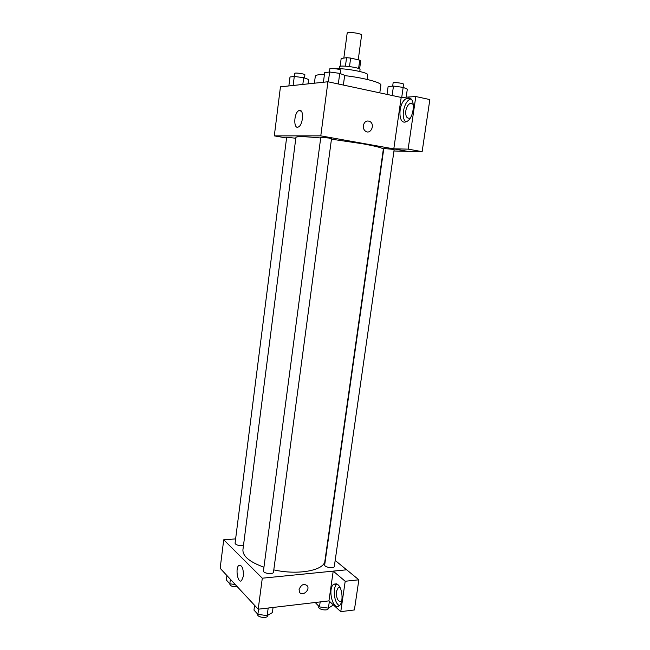 <?xml version="1.0" encoding="UTF-8"?>
<svg xmlns="http://www.w3.org/2000/svg" width="650" height="650" viewBox="0 0 650 650"><rect width="100%" height="100%" fill="white"/><g stroke="black" fill="none" stroke-linecap="round" stroke-linejoin="round"><path stroke-width="0.97" d="M358.239 59.824L361.595 35.165C362.213 33.442 347.027 31.387 347.165 33.215L343.826 58.102M340.121 66.365L341.169 58.492L346.564 57.688L350.651 58.061L359.726 60.166L360.693 60.97L359.596 69.006M339.267 68.697L339.527 66.796C339.243 64.699 360.864 67.624 360.043 69.566L359.783 71.476M345.426 66.154L346.564 57.688M358.589 68.518L359.726 60.166M349.505 66.544L350.651 58.061M335.327 68.689C345.67 68.079 368.932 72.556 367.673 74.864L367.047 79.414M314.397 83.208L315.307 76.261C315.543 75.099 318.589 74.457 324.456 74.336M344.646 75.611C363.886 77.805 381.851 82.631 380.876 85.126L379.795 92.861M286.577 138.003L274.308 135.874L280.442 86.832L327.933 81.762L401.424 97.484M363.309 125.556C364.528 121.355 366.844 120.063 370.256 121.696C375.399 125.198 370.224 135.111 365.349 131.081C363.756 129.74 363.074 127.896 363.309 125.556C364.528 121.355 366.844 120.063 370.256 121.696L370.256 121.696C375.399 125.198 370.224 135.111 365.349 131.081M393.811 148.817L401.172 97.5L415.805 96.533L408.143 149.134L393.811 148.817L407.599 151.352L393.965 150.995M274.308 135.874L320.783 135.85L327.933 81.762M320.783 135.85L407.599 151.352M408.249 98.044C416.024 96.874 414.342 118.779 406.445 121.623C397.532 126.051 397.914 101.733 406.786 98.41L408.249 98.044M410.881 98.954L410.288 99.157C403.845 101.449 400.611 118.17 405.852 121.843M410.312 117.942L409.955 118.129C406.811 118.755 405.421 116.366 405.787 110.955C406.486 107.128 407.94 104.601 410.166 103.391L413.319 104.317M408.143 149.134L422.142 151.653L407.607 151.279M415.805 96.533L429.845 99.572L422.142 151.653M299.691 110.386C304.135 109.688 303.03 124.963 298.496 126.929C293.369 130.016 293.694 112.97 298.805 110.646L299.691 110.386M295.807 138.263L286.674 137.199L235.072 543.181C235.617 544.765 237.827 545.561 241.711 545.577L243.514 545.196M391.828 149.248L383.809 148.509L324.691 564.915C324.098 567.32 334.214 568.913 334.319 566.426L394.127 149.866L391.828 149.248M328.811 138.028L320.791 137.288L263.461 570.83C262.852 573.446 273.398 574.803 273.496 572.122L331.516 138.751L328.811 138.028M273.796 569.879C298.317 575.437 324.504 570.367 324.919 560.852L383.338 149.216C383.11 148.07 376.204 146.258 362.635 143.78L331.459 139.181M320.702 137.979C304.882 136.459 296.619 136.264 295.921 137.402L242.929 549.762C242.629 556.205 249.632 562.014 263.941 567.198M335.181 560.438L346.588 569.798M235.617 538.907L223.722 539.784L262.299 578.199L333.214 571.122L345.199 581.254L340.771 611.65L328.941 600.884L333.206 571.188M333.214 571.122L346.661 569.798L358.857 579.808L354.396 609.944L340.771 611.65M341.616 601.413L341.486 601.51C337.992 601.859 336.286 598.544 336.359 591.557L338.211 587.697L340.056 587.576M336.976 584.025C332.304 587.332 334.067 603.363 339.398 605.613M337.902 584.667C342.769 588.347 343.59 603.371 339.04 605.889C332.605 610.675 327.348 587.827 333.929 584.131L337.902 584.667M345.199 581.254L358.857 579.808M223.722 539.784L220.155 568.287L258.196 609.204L328.941 600.884M243.376 576.274L241.532 580.71C237.697 583.846 235.048 567.718 238.972 565.329C242.068 565.029 243.539 568.677 243.376 576.274M258.196 609.204L262.299 578.199M299.089 589.534C301.259 584.366 304.046 583.18 307.45 585.967C310.172 590.46 301.803 596.944 299.488 592.109L299.089 589.534C301.259 584.366 304.046 583.18 307.45 585.967L307.45 585.967C310.172 590.452 301.803 596.936 299.479 592.109M226.939 575.583L226.371 580.052L229.807 583.789L235.268 584.537M229.807 583.789L230.384 579.288M237.258 586.682C233.114 587.048 230.644 586.243 229.848 584.269L229.905 583.806M254.597 605.337L253.971 610.082L257.896 614.347L267.174 615.623L272.374 612.601L273.065 607.457M267.174 615.623L268.19 608.026M257.896 614.347L258.578 609.164M267.711 615.306L267.654 615.769C267.516 618.735 257.043 617.394 257.684 614.494L257.725 614.169M315.217 602.501L319.467 606.913L328.396 608.14L332.881 605.296L332.987 604.565M328.396 608.14L329.379 601.283M319.467 606.913L320.174 601.916M328.339 608.132L328.283 608.497C328.136 611.252 318.086 609.643 318.719 606.97L318.817 606.304M288.86 85.93L289.998 76.984L294.287 76.44L303.688 77.707L308.628 79.495L308.059 83.882M302.827 84.443L303.688 77.707M293.142 85.475L294.287 76.44M304.476 77.992L304.891 74.799C305.264 73.929 294.653 72.418 294.791 73.361L294.393 76.456M323.416 82.249L324.675 72.629L329.631 72.012L339.731 73.369L344.679 75.327L343.371 85.069M338.317 83.98L339.731 73.369M328.331 81.851L329.631 72.012M340.243 73.572L340.689 70.257C341.104 69.249 329.721 67.689 329.859 68.762L329.428 72.036M387.01 94.404L388.123 86.539L393.469 86.076L403.162 87.384L407.322 89.131L406.161 97.167M401.716 97.468L403.162 87.384M392.137 95.493L393.469 86.076M403.098 87.376L403.544 84.224C403.951 83.297 392.99 81.908 393.12 82.899L392.665 86.149M406.786 98.41L410.288 99.157M413.067 104.008L410.166 103.391M298.805 110.646L301.243 111.117M339.909 587.511L338.211 587.697M333.929 584.131L336.586 583.846M238.972 565.329L240.492 565.191"/></g></svg>
